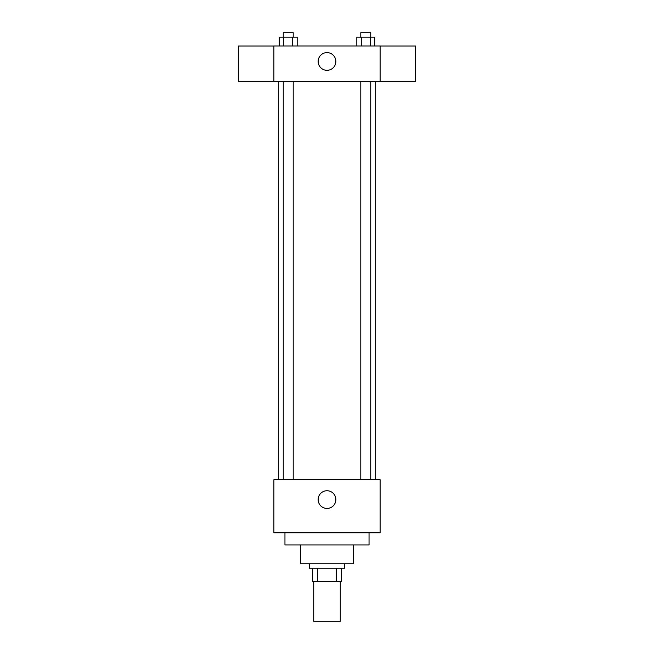 <?xml version="1.0" encoding="UTF-8"?>
<svg xmlns="http://www.w3.org/2000/svg" width="654" height="654" viewBox="0 0 654 654"><rect width="100%" height="100%" fill="white"/><g stroke="black" fill="none" stroke-linecap="round" stroke-linejoin="round"><path stroke-width="0.98" d="M313.724 581.471L313.724 621.3L340.276 621.3L340.276 581.471M336.311 568.195L336.311 581.471L312.62 581.471L312.62 568.195M336.311 581.471L341.38 581.471L341.38 568.195L341.38 581.471M344.699 563.764L344.699 568.195L309.301 568.195L309.301 563.764M317.689 568.195L317.689 581.471M353.552 544.962L353.552 563.764L300.448 563.764L300.448 544.962M369.044 532.789L369.044 544.962L284.956 544.962L284.956 532.789M380.105 532.789L273.895 532.789L273.895 479.684L380.105 479.684L380.105 532.789M318.146 499.599A8.854 8.854 0 0 1 331.423 491.931A8.854 8.854 0 0 1 331.423 507.259A8.854 8.854 0 0 1 318.146 499.599M380.105 81.382L273.895 81.382L273.895 45.976L380.105 45.976L380.105 81.382M335.854 61.468A8.854 8.854 0 0 1 322.577 69.128A8.854 8.854 0 0 1 322.577 53.8A8.854 8.854 0 0 1 335.854 61.468M380.105 81.349L415.511 81.349L415.511 46.009L380.105 46.009M273.895 46.009L238.489 46.009L238.489 81.349L273.895 81.349M374.709 45.976L374.709 37.123L356.822 37.123L356.822 45.976M370.238 37.123L370.238 45.976M361.294 37.123L361.294 45.976M360.795 37.123L360.795 32.7L370.744 32.7L370.744 37.123M297.178 45.976L297.178 37.123L279.291 37.123L279.291 45.976M292.706 37.123L292.706 45.976M283.762 37.123L283.762 45.976M283.256 37.123L283.256 32.7L293.205 32.7L293.205 37.123M278.318 81.382L278.318 479.684M375.682 81.382L375.682 479.684M370.744 479.684L370.744 81.382M360.795 479.684L360.795 81.382M283.256 81.382L283.256 479.684M293.205 81.382L293.205 479.684"/></g></svg>
